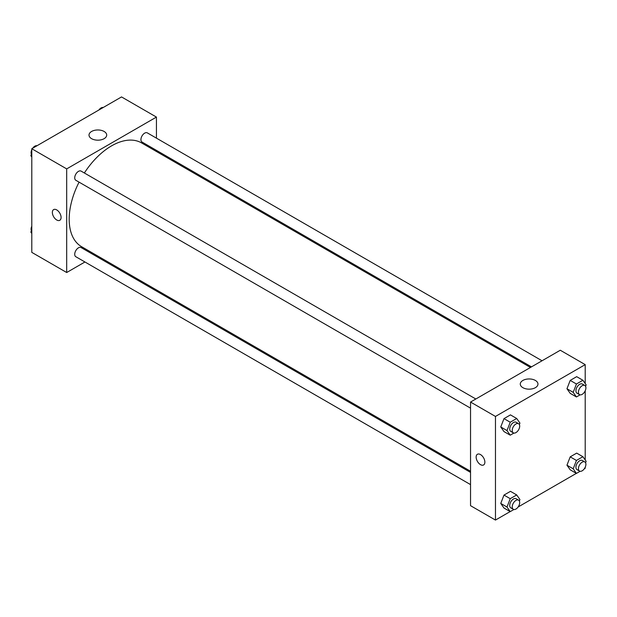 <?xml version="1.0" encoding="UTF-8"?>
<svg xmlns="http://www.w3.org/2000/svg" width="617" height="617" viewBox="0 0 617 617"><rect width="100%" height="100%" fill="white"/><g stroke="black" fill="none" stroke-linecap="round" stroke-linejoin="round"><path stroke-width="0.93" d="M84.938 261.986L66.69 272.521L31.791 252.368L31.791 148.743L121.534 96.931L156.433 117.083L156.433 138.146M156.433 150.363L156.433 151.504M91.601 131.46A8.839 5.106 180 0 1 101.234 130.357A8.839 5.106 180 0 1 106.695 135.069A8.839 5.106 180 0 1 97.856 140.175A8.839 5.106 180 0 1 89.01 135.069A8.839 5.106 180 0 1 91.601 131.46M66.69 272.521L66.69 168.896L31.791 148.743M66.69 168.896L156.433 117.083M53.64 209.603A6.17 3.563 -120 0 0 52.692 214.546A6.17 3.563 -120 0 0 56.725 219.984A6.17 3.563 60 0 1 52.692 214.546A6.17 3.563 60 0 1 53.633 209.603A6.17 3.563 60 0 1 59.803 213.166A6.17 3.563 60 0 1 59.803 220.292A6.17 3.563 60 0 1 56.718 219.984A6.17 3.563 -120 0 0 59.81 220.292M96.507 255.307L95.512 255.878M475.823 398.998L81.105 171.11A5.291 3.054 120 0 0 75.814 174.164A5.291 3.054 120 0 0 75.814 180.264L470.54 408.153M470.54 472.398L81.105 247.564A5.291 3.054 120 0 0 77.025 248.975A5.291 3.054 120 0 0 74.719 254.297A5.291 3.054 120 0 0 75.814 256.718L470.54 484.607M542.034 360.768L147.316 132.879A5.291 3.054 120 0 0 143.237 134.298A5.291 3.054 120 0 0 140.931 139.619A5.291 3.054 120 0 0 142.026 142.041L531.461 366.876M79.069 182.146A59.934 34.606 120 0 0 69.189 219.266A59.934 34.606 120 0 0 81.598 246.7L470.54 471.257M530.466 367.447L141.532 142.897A59.934 34.606 120 0 0 84.359 172.984M510.151 511.593L495.466 520.069L470.54 505.678L470.54 402.053L560.282 350.24L585.209 364.632L585.209 383.527M518.133 506.981L576.363 473.362M584.345 468.758L585.209 468.257L585.209 467.254M500.757 426.972L503.989 431.584L500.757 426.972L503.989 418.627L500.757 426.972L506.989 430.573L510.228 422.229L516.699 418.488L519.938 423.092L519.375 424.55M510.467 414.886L503.989 418.627L510.467 414.886L516.699 418.488M566.961 388.749L570.201 393.353L566.961 388.749L570.201 380.404L566.961 388.749L573.193 392.35L576.432 383.998L582.911 380.265L586.15 384.869L585.587 386.327M576.679 376.663L570.201 380.404L576.679 376.663L582.911 380.265M566.961 465.203L570.201 469.807L566.961 465.203L570.201 456.858L566.961 465.203L573.193 468.797L576.432 460.452L582.911 456.711L586.15 461.323L585.587 462.781M576.679 453.117L570.201 456.858L576.679 453.117L582.911 456.711M495.466 520.069L495.466 416.444L585.209 364.632M585.209 390.8L585.209 459.981M500.757 503.426L503.989 508.038L500.757 503.426L503.989 495.081L500.757 503.426L506.989 507.027L510.228 498.683L516.699 494.942L519.938 499.546L519.375 501.004M510.467 491.34L503.989 495.081L510.467 491.34L516.699 494.942M522.869 387.669A8.839 5.106 180 0 1 520.278 384.059A8.839 5.106 180 0 1 529.116 378.954A8.839 5.106 180 0 1 537.962 384.059A8.839 5.106 180 0 1 532.502 388.779A8.839 5.106 180 0 1 522.869 387.669M495.466 416.444L470.54 402.053M484.869 462.141A6.17 3.563 60 0 1 483.589 464.963A6.17 3.563 60 0 1 477.419 461.4A6.17 3.563 60 0 1 477.419 454.274A6.17 3.563 60 0 1 482.178 455.932A6.17 3.563 60 0 1 484.869 462.141M477.427 454.274A6.17 3.563 -120 0 0 477.427 461.4A6.17 3.563 -120 0 0 483.597 464.963M513.892 433.065L510.228 435.178L506.989 430.573M518.596 423.694L516.105 422.252A5.291 3.054 120 0 0 512.033 423.671A5.291 3.054 120 0 0 509.727 428.992A5.291 3.054 120 0 0 510.822 431.414L513.313 432.856A5.291 3.054 120 0 0 518.596 429.802A5.291 3.054 120 0 0 518.596 423.694A5.291 3.054 120 0 0 514.524 425.113A5.291 3.054 120 0 0 512.218 430.435A5.291 3.054 120 0 0 513.313 432.856M510.228 435.178L503.989 431.584M510.228 422.229L503.989 418.627M580.096 394.841L576.432 396.955L573.193 392.35M584.808 385.471L582.317 384.029A5.291 3.054 120 0 0 578.245 385.448A5.291 3.054 120 0 0 575.931 390.769A5.291 3.054 120 0 0 577.026 393.191L579.525 394.625A5.291 3.054 120 0 0 584.808 391.571A5.291 3.054 120 0 0 584.808 385.471A5.291 3.054 120 0 0 580.736 386.882A5.291 3.054 120 0 0 578.43 392.204A5.291 3.054 120 0 0 579.525 394.625M576.432 396.955L570.201 393.353M576.432 383.998L570.201 380.404M513.892 509.519L510.228 511.632L506.989 507.027M518.596 500.148L516.105 498.706A5.291 3.054 120 0 0 512.033 500.125A5.291 3.054 120 0 0 509.727 505.446A5.291 3.054 120 0 0 510.822 507.868L513.313 509.303A5.291 3.054 120 0 0 518.596 506.256A5.291 3.054 120 0 0 518.596 500.148A5.291 3.054 120 0 0 514.524 501.567A5.291 3.054 120 0 0 512.218 506.889A5.291 3.054 120 0 0 513.313 509.303M510.228 511.632L503.989 508.038M510.228 498.683L503.989 495.081M580.096 471.295L576.432 473.409L573.193 468.797M584.808 461.917L582.317 460.483A5.291 3.054 120 0 0 578.245 461.902A5.291 3.054 120 0 0 575.931 467.223A5.291 3.054 120 0 0 577.026 469.637L579.525 471.079A5.291 3.054 120 0 0 584.808 468.025A5.291 3.054 120 0 0 584.808 461.917A5.291 3.054 120 0 0 580.736 463.336A5.291 3.054 120 0 0 578.43 468.658A5.291 3.054 120 0 0 579.525 471.079M576.432 473.409L570.201 469.807M576.432 460.452L570.201 456.858M31.791 157.019L30.85 155.677L31.791 153.247M34.043 147.44L40.637 143.638M31.791 156.224L30.85 155.677M31.791 149.746A5.291 3.054 120 0 0 31.097 152.661A5.291 3.054 120 0 0 31.413 154.219M36.904 145.705A5.291 3.054 120 0 0 32.655 148.242M100.255 109.217L106.849 105.407M103.108 107.481A5.291 3.054 120 0 0 98.867 110.019M31.791 233.473L30.85 232.131L31.791 229.701M31.791 232.678L30.85 232.131M31.791 226.2A5.291 3.054 120 0 0 31.097 229.115A5.291 3.054 120 0 0 31.413 230.673"/></g></svg>
